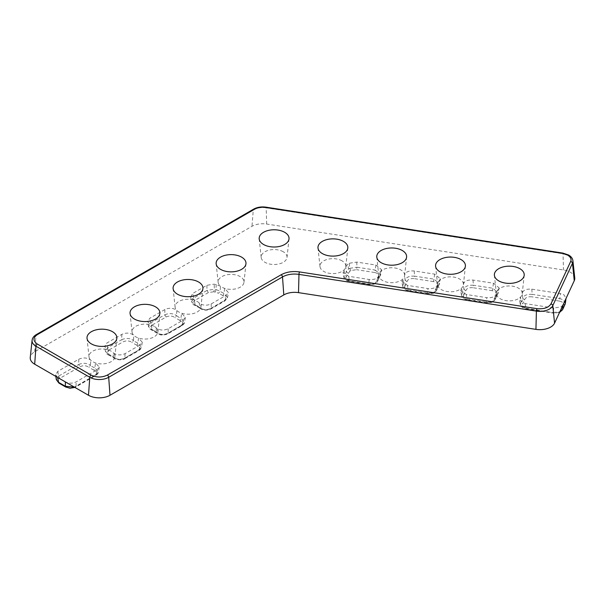 <?xml version="1.0" encoding="UTF-8"?>
<svg xmlns="http://www.w3.org/2000/svg" width="605" height="605" viewBox="0 0 605 605"><rect width="100%" height="100%" fill="white"/><g stroke="black" fill="none" stroke-linecap="round" stroke-linejoin="round"><path stroke-width="0.45" stroke-dasharray="3.02 2.27" d="M57.793 377.543L55.599 374.828L57.793 371.357L78.779 359.234C83.271 357.29 87.249 357.593 90.712 360.149A12.932 7.472 0 0 0 92.784 361.714A12.932 7.472 0 0 0 95.492 362.909A12.932 7.472 0 0 0 114.844 356.897A12.932 7.472 0 0 0 113.15 352.715A12.932 7.472 0 0 0 111.078 351.15A12.932 7.472 0 0 0 108.371 349.955A12.932 7.472 0 0 0 95.106 350.091A12.932 7.472 0 0 0 89.018 356.897A12.932 7.472 0 0 0 90.712 360.149L90.485 365.307A13.446 7.767 0 0 0 92.421 366.721A13.446 7.767 0 0 0 94.864 367.832L93.873 370.184C97.05 371.697 97.397 373.398 94.902 375.297L95.855 375.395L96.248 374.654L97.072 369.799L76.086 381.914C72.509 383.585 68.94 383.585 65.363 381.914M125.084 353.63L124.796 358.682L138.9 350.537C140.617 349.335 141.479 348.215 141.472 347.187L137.91 342.982L136.911 345.334C140.095 346.846 140.436 348.548 137.948 350.446L138.9 350.545L139.286 349.803L140.118 344.948L125.084 353.63C120.592 355.574 116.614 355.271 113.15 352.715L113.377 357.147A13.446 7.767 0 0 0 111.441 355.74A13.446 7.767 0 0 0 108.998 354.621L108.371 349.955L104.597 346.604L106.79 343.065L121.824 334.384C126.316 332.44 130.294 332.742 133.758 335.299A12.932 7.472 0 0 0 135.83 336.864A12.932 7.472 0 0 0 138.53 338.059A12.932 7.472 0 0 0 157.882 332.047A12.932 7.472 0 0 0 156.188 327.865L156.415 332.296A13.446 7.767 0 0 0 154.487 330.89A13.446 7.767 0 0 0 152.036 329.77L151.416 325.104A12.932 7.472 0 0 0 138.152 325.24A12.932 7.472 0 0 0 132.064 332.047A12.932 7.472 0 0 0 133.758 335.299L133.531 340.456A13.446 7.767 0 0 0 135.467 341.87A13.446 7.767 0 0 0 137.91 342.982L138.53 338.059L142.311 342.264L140.118 344.948M195.438 305.646C193.464 305.064 192.156 303.748 191.528 301.706L195.082 304.92L199.461 307.446A13.446 7.767 0 0 0 197.525 306.032A13.446 7.767 0 0 0 195.082 304.92L194.462 300.254A12.932 7.472 0 0 0 181.19 300.39A12.932 7.472 0 0 0 175.11 307.196A12.932 7.472 0 0 0 176.804 310.448A12.932 7.472 0 0 0 178.868 312.014A12.932 7.472 0 0 0 181.576 313.209A12.932 7.472 0 0 0 200.928 307.196A12.932 7.472 0 0 0 199.234 303.014L199.771 308.126L195.438 305.646L196.08 305.404C192.897 303.891 192.556 302.19 195.044 300.292L193.706 298.099L192.874 293.365L206.88 285.28L214.2 284.146L220.477 286.173A12.932 7.472 0 0 0 221.914 287.163A12.932 7.472 0 0 0 224.621 288.358A12.932 7.472 0 0 0 243.974 282.346A12.932 7.472 0 0 0 240.208 276.598A12.932 7.472 0 0 0 225.741 275.071A12.932 7.472 0 0 0 218.148 282.346A12.932 7.472 0 0 0 220.477 286.173L220.122 291.194A13.446 7.767 0 0 0 223.994 293.281L224.621 288.358L228.395 292.578L226.202 295.248L211.168 303.929C206.676 305.873 202.698 305.57 199.234 303.014A12.932 7.472 0 0 0 197.162 301.449A12.932 7.472 0 0 0 194.462 300.254L190.681 296.911L192.874 293.365M439.306 280.569A12.932 7.472 0 0 0 437.581 283.858A12.932 7.472 0 0 0 437.559 284.335A12.932 7.472 0 0 0 437.581 284.781A12.932 7.472 0 0 0 441.348 289.598A12.932 7.472 0 0 0 461.683 288.063A12.932 7.472 0 0 0 463.407 284.781A12.932 7.472 0 0 0 463.43 284.297A12.932 7.472 0 0 0 459.641 279.034A12.932 7.472 0 0 0 439.306 280.569L438.655 285.431A13.446 7.767 0 0 0 437.075 288.63A13.446 7.767 0 0 0 437.052 288.887L437.559 284.335L437.052 288.887C436.137 292.109 432.953 293.478 427.516 292.979L408.246 289.999L402.673 286.263L403.535 283.7A13.446 7.767 0 0 0 405.138 280.244L404.632 275.207A12.932 7.472 0 0 0 400.843 269.943A12.932 7.472 0 0 0 380.507 271.471A12.932 7.472 0 0 0 378.783 274.761A12.932 7.472 0 0 0 378.76 275.237A12.932 7.472 0 0 0 378.783 275.683A12.932 7.472 0 0 0 382.549 280.501A12.932 7.472 0 0 0 402.885 278.973A12.932 7.472 0 0 0 404.609 275.683A12.932 7.472 0 0 0 404.632 275.207C405.411 271.993 408.594 270.586 414.175 270.964L434.715 274.148L440.296 278.754L439.306 280.569M342.044 260.846A12.932 7.472 0 0 0 327.585 259.318A12.932 7.472 0 0 0 319.992 266.586A12.932 7.472 0 0 0 323.751 271.411A12.932 7.472 0 0 0 344.086 269.875A12.932 7.472 0 0 0 345.78 266.79A12.932 7.472 0 0 0 345.81 266.586A12.932 7.472 0 0 0 342.044 260.846M498.104 289.666A12.932 7.472 0 0 0 496.38 292.949A12.932 7.472 0 0 0 496.357 293.433A12.932 7.472 0 0 0 496.38 293.879A12.932 7.472 0 0 0 500.146 298.696A12.932 7.472 0 0 0 520.481 297.161A12.932 7.472 0 0 0 522.198 293.879A12.932 7.472 0 0 0 522.228 293.395A12.932 7.472 0 0 0 518.44 288.131A12.932 7.472 0 0 0 498.104 289.666L497.454 294.529A13.446 7.767 0 0 0 495.866 297.728A13.446 7.767 0 0 0 495.85 297.978L496.357 293.433L495.85 297.978C494.928 301.207 491.744 302.576 486.307 302.077L467.045 299.097L461.471 295.384L462.333 292.797A13.446 7.767 0 0 0 463.937 289.341L463.43 284.297C464.209 281.091 467.393 279.676 472.974 280.062L493.514 283.238L499.095 287.851L498.104 289.666M283.246 251.748A12.932 7.472 0 0 0 268.786 250.22A12.932 7.472 0 0 0 261.194 257.496A12.932 7.472 0 0 0 264.952 262.313A12.932 7.472 0 0 0 278.678 264.014A12.932 7.472 0 0 0 287.012 257.496A12.932 7.472 0 0 0 283.246 251.748M154.124 326.299A12.932 7.472 0 0 0 151.416 325.104L147.643 321.754L149.828 318.215L164.87 309.533C169.355 307.59 173.332 307.892 176.804 310.448L176.577 315.606A13.446 7.767 0 0 0 180.956 318.132L181.576 313.209L185.349 317.428L183.164 320.098L168.122 328.78C163.637 330.723 159.66 330.421 156.188 327.865A12.932 7.472 0 0 0 154.124 326.299M574.75 277.907A15.216 8.788 0 0 0 570.318 272.235A15.216 8.788 0 0 0 563.497 269.966L266.669 224.047A15.216 8.788 0 0 0 251.975 226.315L34.682 351.77A15.216 8.788 0 0 0 30.25 357.442M563.028 304.928L561.062 306.894L553.741 308.021L525.072 303.589L519.491 299.815L520.481 297.161L521.132 301.887A13.446 7.767 0 0 0 522.735 298.439L522.228 293.395C523.007 290.188 526.191 288.774 531.765 289.16L560.442 293.591L563.845 294.726L566.038 298.136L565.804 298.953M565.365 303.385L563.21 299.785L559.814 298.598L559.322 301.071C562.552 301.782 563.89 303.12 563.338 305.094L565.168 303.96M345.78 266.79L347.973 264.082L349.463 263.22L356.784 262.086L375.917 265.05L381.513 269.656L380.507 271.471L379.857 276.334A13.446 7.767 0 0 0 378.276 279.54A13.446 7.767 0 0 0 378.254 279.79L378.76 275.237L378.254 279.79C377.331 283.019 374.155 284.38 368.717 283.889L349.448 280.909L343.874 277.166L344.737 274.602A13.446 7.767 0 0 0 346.287 271.675L345.78 266.79M378.76 275.237C377.981 278.451 374.805 279.858 369.216 279.48L348.684 276.296L343.096 272.507L344.086 269.875L344.737 274.602L346.408 276.538L349.811 271.199L348.465 269.013L349.614 268.348L350.953 270.541L356.451 269.686L356.935 267.213L349.614 268.348L349.463 263.22M407.475 285.394L401.886 281.597L402.885 278.973L403.535 283.7L405.206 285.636L407.036 281.696C407.717 279.351 410.099 278.323 414.191 278.625L414.682 276.145L433.944 279.124L439.525 283.783L438.655 285.431L436.984 286.331L435.154 290.271C434.481 292.616 432.099 293.637 428 293.342L427.516 292.979L428.015 288.57L407.475 285.394L408.246 289.999L408.738 290.362C404.942 289.44 403.762 287.867 405.206 285.636M437.559 284.335C436.78 287.541 433.596 288.956 428.015 288.57M466.273 294.491L460.692 290.718L461.683 288.063L462.333 292.797L464.005 294.733L465.835 290.793C466.508 288.449 468.89 287.42 472.989 287.715L473.473 285.242L492.742 288.222L498.316 292.88L497.454 294.529L495.782 295.421L493.952 299.362C493.272 301.713 490.889 302.734 486.798 302.44L486.307 302.077L486.813 297.668L466.273 294.491L467.045 299.097L467.536 299.46C463.74 298.537 462.56 296.957 464.005 294.733M496.357 293.433C495.578 296.639 492.394 298.053 486.813 297.668M74.317 387.079L76.086 386.293L75.701 387.026L95.855 375.387C97.579 374.185 98.433 373.066 98.426 372.037L94.864 367.832L95.492 362.909L99.265 367.114L97.072 369.799M348.17 273.203L346.287 271.675L348.465 269.013L347.973 264.082M348.684 276.296L349.448 280.909L349.94 281.264C346.143 280.342 344.963 278.769 346.408 276.538M369.216 279.48L368.717 283.889L369.209 284.244L368.717 283.889M525.072 303.589L525.843 308.195L520.27 304.466L521.132 301.887L522.803 303.831L524.626 299.891C525.306 297.539 527.689 296.518 531.78 296.813L532.271 294.34L559.814 298.598L560.442 293.591M562.665 309.359L560.835 310.494C559.602 312.361 557.281 313.133 553.87 312.815L553.378 312.452L559.837 311.802M99.265 367.114L98.426 372.037L96.248 374.654L76.086 386.293L76.086 381.914M142.311 342.264L141.472 347.187L139.286 349.803L125.182 357.941C120.811 359.96 116.878 359.695 113.377 357.147L114.988 357.994C117.612 359.824 120.561 360.028 123.843 358.591L137.948 350.446M168.122 328.78L168.228 333.09C163.849 335.109 159.917 334.837 156.415 332.296L158.034 333.143C160.65 334.973 163.6 335.178 166.889 333.741L180.993 325.596L181.939 325.687L183.164 320.098M180.993 325.596C183.481 323.698 183.133 321.996 179.957 320.484L180.956 318.132L184.51 322.336L182.332 324.953L168.228 333.09L167.842 333.831L166.889 333.741M211.168 303.929L211.274 308.24C206.895 310.259 202.955 309.987 199.461 307.446M224.031 300.745L224.984 300.836L225.37 300.103L211.274 308.24L210.88 308.981L209.927 308.89L224.031 300.745C226.527 298.855 226.179 297.146 223.003 295.633L223.994 293.281L227.548 297.501L225.37 300.103L226.202 295.248M199.779 308.126C202.599 310.539 206.305 310.819 210.88 308.981L224.984 300.836L227.548 297.509L228.395 292.578M216.235 284.463L215.924 289.515L220.122 291.194L218.587 293.251L213.868 291.746L214.351 289.273L207.031 290.408L208.37 292.593L213.868 291.746M190.681 296.911L191.528 301.721L193.706 298.099L207.031 290.408L206.88 285.28M164.87 309.533L164.764 314.812C169.143 313.012 173.075 313.277 176.577 315.606L174.958 317.595C172.342 315.765 169.392 315.56 166.103 316.997L151.999 325.142L150.66 322.949L149.828 318.215M185.349 317.428L184.51 322.359C184.517 323.365 183.663 324.484 181.939 325.687L167.842 333.831C163.259 335.669 159.561 335.389 156.733 332.977L152.399 330.496L153.035 330.254L148.482 326.564L150.66 322.949L164.764 314.812L166.103 316.997M121.824 334.384L121.718 339.662C126.097 337.862 130.037 338.127 133.531 340.456L131.92 342.445C129.304 340.615 126.347 340.411 123.065 341.848L108.961 349.993L107.622 347.799L106.79 343.065M123.843 358.591L124.796 358.682C122.83 360.822 113.99 359.551 113.695 357.827L109.354 355.347L109.989 355.105L105.444 351.407L107.622 347.799L121.718 339.662L123.065 341.848M78.779 359.234L78.68 364.512C83.051 362.713 86.984 362.977 90.485 365.307L88.874 367.296C86.25 365.465 83.301 365.261 80.019 366.698L59.857 378.337L58.519 376.151L56.416 380.053M531.765 289.16L532.271 294.34C526.834 294.06 523.65 295.429 522.735 298.439L524.626 299.891M493.514 283.238L492.251 290.695C496.047 291.618 497.227 293.191 495.782 295.421M472.974 280.062L473.473 285.242C468.036 284.963 464.852 286.331 463.937 289.341L465.835 290.793M434.715 274.148L433.452 281.605C437.249 282.527 438.428 284.1 436.984 286.331M414.175 270.964L414.682 276.145C409.245 275.865 406.061 277.234 405.138 280.244L407.036 281.696M375.917 265.05L375.145 270.034L380.726 274.685L379.857 276.334L378.185 277.234L376.363 281.174C375.675 283.518 373.293 284.547 369.209 284.244L349.448 280.909M437.581 283.858L437.075 288.63L438.655 285.431M437.052 288.887L435.154 290.271M496.38 292.949L495.866 297.728L497.454 294.529M495.85 297.978L493.952 299.362M113.687 357.827L113.377 357.147M156.733 332.977L156.415 332.296M378.254 279.79L376.363 281.174M378.783 274.761L378.276 279.54L379.857 276.334M408.246 289.999L427.516 292.979M467.045 299.097L486.307 302.077M525.843 308.195L553.87 312.815L526.335 308.558C522.538 307.635 521.359 306.062 522.803 303.831M74.907 387.427L75.693 387.026L74.748 386.935L94.902 375.297M58.889 383.063L59.857 382.98L66.709 386.935C69.386 388.206 72.063 388.206 74.748 386.935M66.709 386.935L65.756 387.034M158.034 333.143L153.035 330.254C149.851 328.742 149.511 327.033 151.999 325.142M114.988 357.994L109.989 355.105C106.813 353.592 106.465 351.891 108.961 349.993M57.793 371.357L58.519 376.151L78.68 364.512L80.019 366.698M59.857 382.98C57.679 381.437 57.679 379.887 59.857 378.337M356.784 262.086L356.935 267.213L375.145 270.034L374.654 272.507C378.458 273.43 379.63 275.003 378.185 277.234M572.905 260.755A13.37 7.721 0 0 0 569.018 255.771A13.37 7.721 0 0 0 563.021 253.775L563.497 269.966M93.873 370.184L88.874 367.296M136.911 345.334L131.92 342.445M36.368 334.565A1.906 1.097 -120 0 0 35.982 335.306A13.37 7.721 0 0 0 32.095 340.29M34.682 351.77L35.982 335.306L253.276 209.852A1.906 1.097 60 0 1 253.669 209.111M265.996 207.167A1.906 0.401 -81.2 0 1 266.192 207.855L563.021 253.775A1.906 0.401 -81.2 0 0 562.824 253.087M266.669 224.047L266.192 207.855A13.37 7.721 180 0 0 253.276 209.852L251.975 226.315M553.741 308.021L553.378 312.452M215.433 291.988L215.924 289.515L214.351 289.273L214.2 284.146M223.003 295.633L218.587 293.251M179.957 320.484L174.958 317.595M349.811 271.199L350.953 270.541M201.072 308.293C203.696 310.123 206.645 310.327 209.927 308.89M208.37 292.593L195.044 300.292M559.322 301.071L531.78 296.813M492.251 290.695L472.989 287.715M433.452 281.605L414.191 278.625M374.654 272.507L356.451 269.686M560.835 310.494L563.338 305.094M437.581 284.781L435.592 266.215M319.992 266.586L317.996 248.02M218.148 282.346L216.159 263.772M496.38 293.879L494.391 275.305M261.194 257.496L259.197 238.922M89.018 356.897L87.029 338.324M132.064 332.047L130.067 313.473M175.11 307.196L173.113 288.623M378.783 275.683L376.794 257.117M463.407 284.781L465.396 266.215M345.81 266.586L347.807 248.02M243.974 282.346L245.963 263.772M522.198 293.879L524.195 275.305M287.012 257.496L289.009 238.922M114.844 356.897L116.833 338.324M157.882 332.047L159.879 313.473M200.928 307.196L202.925 288.623M404.609 275.683L406.598 257.117M378.238 279.941L376.643 282.785L374.026 284.206L368.914 284.569L347.285 280.932C345.062 279.684 343.92 278.429 343.874 277.166L343.096 272.507M402.673 286.263L401.886 281.597M461.479 295.384L460.692 290.718M559.542 312.445L553.583 313.14L526.04 308.883C523.06 309.019 519.877 305.268 520.27 304.466L519.491 299.815M152.392 330.496C147.393 327.804 148.989 326.904 148.482 326.564L147.643 321.754M109.354 355.347C107.38 354.764 106.072 353.449 105.444 351.407L104.597 346.604M55.599 374.828L55.834 376.416M566.038 298.136L565.985 298.552M497.174 295.172L498.316 292.88L499.095 287.851M438.375 286.074L439.525 283.783L440.296 278.754M379.577 276.977L380.726 274.685L381.513 269.656M437.037 289.039C437.468 289.727 434.511 293.463 432.764 293.319L427.712 293.667L408.451 290.687C407.77 291.081 403.051 289.009 402.673 286.256M495.835 298.129L494.24 300.98L491.615 302.394L486.511 302.765L467.249 299.785C466.568 300.178 461.849 298.099 461.471 295.353"/><path stroke-width="0.91" d="M37.321 334.663A1.906 1.097 -120 0 0 36.368 334.565L253.669 209.111A1.906 1.097 60 0 1 254.614 209.209L37.321 334.663C32.927 337.787 32.927 340.91 37.321 344.033L91.128 375.092C96.535 377.633 101.943 377.633 107.357 375.092L281.166 274.753C286.399 271.932 292.502 270.987 299.475 271.917L536.9 308.648C543.782 309.284 548.463 307.718 550.951 303.96L570.651 261.526C571.68 259.212 570.689 257.08 567.679 255.129L562.529 253.412L265.701 207.492A1.906 0.401 -81.2 0 1 265.996 207.167L562.824 253.087A1.906 0.401 -81.2 0 0 562.529 253.412M439.933 271.774A14.936 8.621 180 0 1 435.592 266.215A14.936 8.621 180 0 1 444.357 257.821A14.936 8.621 180 0 1 461.055 259.583A14.936 8.621 180 0 1 465.396 266.215A14.936 8.621 180 0 1 455.777 273.74A14.936 8.621 180 0 1 439.933 271.774M322.344 253.586A14.936 8.621 180 0 1 317.996 248.02A14.936 8.621 180 0 1 326.76 239.625A14.936 8.621 180 0 1 343.459 241.395A14.936 8.621 180 0 1 347.807 248.02A14.936 8.621 180 0 1 338.187 255.552A14.936 8.621 180 0 1 322.344 253.586M220.5 269.338A14.936 8.621 180 0 1 216.159 263.772A14.936 8.621 180 0 1 224.924 255.386A14.936 8.621 180 0 1 241.622 257.148A14.936 8.621 180 0 1 245.963 263.772A14.936 8.621 180 0 1 236.343 271.305A14.936 8.621 180 0 1 220.5 269.338M498.732 280.871A14.936 8.621 180 0 1 494.391 275.305A14.936 8.621 180 0 1 503.156 266.918A14.936 8.621 180 0 1 519.854 268.68A14.936 8.621 180 0 1 524.195 275.305A14.936 8.621 180 0 1 514.575 282.837A14.936 8.621 180 0 1 498.732 280.871M263.546 244.488A14.936 8.621 180 0 1 259.197 238.922A14.936 8.621 180 0 1 267.962 230.535A14.936 8.621 180 0 1 284.66 232.297A14.936 8.621 180 0 1 289.009 238.922A14.936 8.621 180 0 1 279.389 246.454A14.936 8.621 180 0 1 263.546 244.488M91.37 343.89A14.936 8.621 180 0 1 87.029 338.324A14.936 8.621 180 0 1 95.794 329.937A14.936 8.621 180 0 1 112.492 331.699A14.936 8.621 180 0 1 116.833 338.324A14.936 8.621 180 0 1 107.214 345.856A14.936 8.621 180 0 1 91.37 343.89M134.416 319.039A14.936 8.621 180 0 1 130.067 313.473A14.936 8.621 180 0 1 138.84 305.086A14.936 8.621 180 0 1 155.53 306.848A14.936 8.621 180 0 1 159.879 313.473A14.936 8.621 180 0 1 150.259 321.005A14.936 8.621 180 0 1 134.416 319.039M177.462 294.189A14.936 8.621 180 0 1 173.113 288.623A14.936 8.621 180 0 1 181.878 280.236A14.936 8.621 180 0 1 198.576 281.998A14.936 8.621 180 0 1 202.925 288.623A14.936 8.621 180 0 1 193.305 296.155A14.936 8.621 180 0 1 177.462 294.189M381.135 262.683A14.936 8.621 180 0 1 376.794 257.117A14.936 8.621 180 0 1 385.559 248.723A14.936 8.621 180 0 1 402.257 250.485A14.936 8.621 180 0 1 406.598 257.117A14.936 8.621 180 0 1 396.978 264.65A14.936 8.621 180 0 1 381.135 262.683M559.837 311.802L562.544 309.768M36.368 334.565C33.819 336.07 32.398 337.976 32.095 340.29L30.25 357.442A15.216 8.788 0 0 0 34.682 364.195L88.481 395.262A15.216 8.788 0 0 0 110.004 395.262L283.805 294.915A15.216 8.788 180 0 1 298.507 292.638L535.932 329.37A15.216 8.788 0 0 0 554.566 323.161L574.258 280.728A15.216 8.788 0 0 0 574.75 277.907L572.905 260.755C572.595 258.426 571.165 256.52 568.632 255.03L562.824 253.087M74.907 387.427L69.998 388.228L65.756 387.026L65.363 386.293L74.317 387.079M56.325 379.645L58.912 383.078L56.333 379.645M565.395 303.188L565.985 298.552M570.651 261.526A1.906 1.497 24.9 0 1 572.481 263.228A13.37 7.721 0 0 0 572.905 260.755M565.804 298.953L565.168 303.96L562.665 309.359L563.028 304.928M254.614 209.209C257.791 207.507 261.481 206.933 265.701 207.492M107.357 375.092A1.906 1.097 60 0 1 108.696 377.286L282.505 276.939A1.906 1.097 -120 0 0 281.166 274.753M91.128 375.092A1.906 1.097 120 0 0 89.79 377.286A13.37 7.721 0 0 0 108.696 377.286L110.004 395.262M37.321 344.033A1.906 1.097 120 0 0 35.982 346.226L89.79 377.286L88.481 395.262M32.095 340.29A13.37 7.721 0 0 0 35.982 346.226L34.682 364.195M550.951 303.96A1.906 1.497 24.9 0 1 552.788 305.661L572.481 263.228L574.258 280.728M536.9 308.648A1.906 0.401 98.8 0 0 536.408 311.121A13.37 7.721 0 0 0 552.788 305.661L554.566 323.161M299.475 271.917A1.906 0.401 98.8 0 0 298.983 274.39L536.408 311.121L535.932 329.37M283.805 294.915L282.505 276.939A17.061 9.854 180 0 1 298.983 274.39L298.507 292.638M65.363 381.914L65.363 386.293L58.519 382.337L57.793 377.543M55.834 376.416L56.333 379.675M562.559 309.737L559.542 312.445M253.669 209.111C257.246 207.182 261.36 206.532 265.996 207.167M58.912 383.078L65.756 387.026M565.062 304.345L562.559 309.745"/></g></svg>
